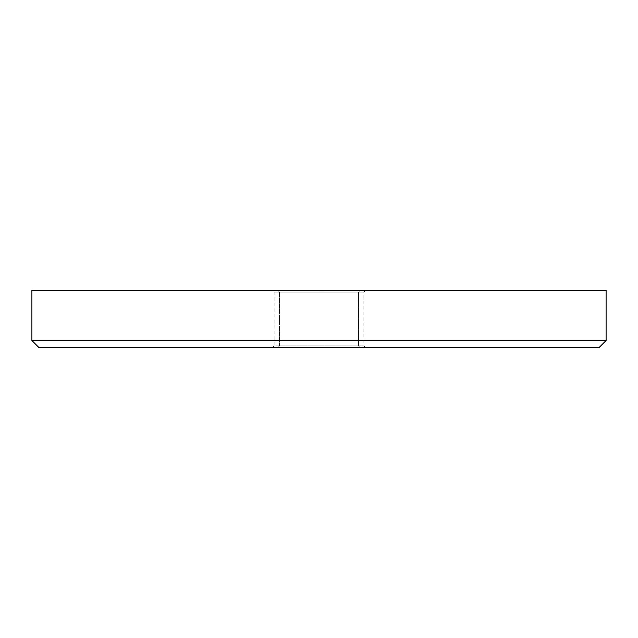 <?xml version="1.0" encoding="UTF-8"?>
<svg xmlns="http://www.w3.org/2000/svg" width="638" height="638" viewBox="0 0 638 638"><rect width="100%" height="100%" fill="white"/><g stroke="black" fill="none" stroke-linecap="round" stroke-linejoin="round"><path stroke-width="0.48" stroke-dasharray="3.19 2.39" d="M365.654 290.29L363.859 292.084L363.859 345.916L365.654 347.71L272.346 347.71L274.141 345.916L363.859 345.916L274.141 345.916L274.141 292.084L363.859 292.084L274.141 292.084L272.346 290.29L365.654 290.29L272.346 290.29M358.476 345.916L360.271 347.71L277.729 347.71L360.271 347.71L277.729 347.71L360.271 347.71L358.476 345.916L358.476 292.084L360.271 290.29L277.729 290.29L360.271 290.29L277.729 290.29L360.271 290.29L358.476 292.084L279.524 292.084L277.729 290.29L279.524 292.084L358.476 292.084L279.524 292.084L358.476 292.084L358.476 345.916L279.524 345.916L277.729 347.71L279.524 345.916L358.476 345.916M279.524 345.916L279.524 292.084L279.524 345.916M324.622 291.008L318.856 291.008L320.611 291.008L319.439 291.008L319.439 290.29L324.846 290.29L318.856 290.29L324.846 290.29L318.856 290.29L324.846 290.29L318.856 290.29L324.846 290.29L318.856 290.29L324.694 290.29L319 290.29L324.256 290.29L319 290.29L322.724 290.29L319.439 290.29L322.724 290.29L319.439 290.29L319.439 291.008L321.847 291.008L320.595 291.008L320.611 290.29L320.595 291.008L323.171 291.008L323.171 290.29L324.112 290.29L319 290.29L324.846 290.29L319 290.29L324.694 290.29L322.206 290.29L323.171 290.29L323.171 291.008L321.632 291.008L321.632 290.29L321.632 291.008L319 291.008L319 290.29L319 291.008L324.694 291.008L324.694 290.29L324.694 291.008L324.112 291.008L324.112 290.29L324.112 291.008L322.357 291.008L322.357 290.29L321.48 290.29L322.724 290.29L322.357 291.008L321.775 291.008L321.775 290.29L321.775 291.008L319 291.008L319 290.29L319 291.008L324.694 291.008L324.622 290.29M31.9 290.29L606.1 290.29M39.078 347.71L598.923 347.71M272.346 347.71L365.654 347.71M606.1 340.532L31.9 340.532M321.361 291.008L324.846 291.008L320.898 291.008L320.898 290.29L323.386 290.29L320.898 290.29L320.898 291.008L321.48 291.008L321.48 290.29L321.48 291.008L320.898 291.008L320.898 290.29L320.898 291.008L321.48 291.008L321.48 290.29L321.48 291.008L320.898 291.008L320.898 290.29L320.898 291.008L321.48 291.008L321.48 290.29L321.48 291.008L320.898 291.008L320.898 290.29L320.898 291.008L320.316 291.008L320.316 290.29L320.316 291.008L324.846 291.008L324.846 290.29L324.846 291.008L323.362 291.008L323.362 290.29L323.362 291.008L322.174 291.008L322.174 290.29L322.174 291.008L323.378 291.008L323.378 290.29L323.386 291.008L324.846 291.008L321.847 291.008L321.847 290.29L321.847 291.008L324.846 291.008L324.846 290.29L324.846 291.008L320.898 291.008L324.256 291.008L323.37 291.008L323.37 290.29L323.37 291.008L320.898 291.008L320.898 290.29L320.898 291.008L320.898 290.29L320.898 291.008L321.48 291.008L321.48 290.29L321.48 291.008L320.898 291.008L320.898 290.29L320.898 291.008L320.316 291.008L320.316 290.29L320.316 291.008L319 291.008L319 290.29L319 291.008L321.632 291.008L321.632 290.29L321.624 291.008L319 291.008L319 290.29L319 291.008L320.316 291.008L320.316 290.29L320.316 291.008L324.846 291.008L324.846 290.29L324.846 291.008L323.147 291.008L323.147 290.29L323.163 291.008L319.582 291.008L319.582 290.29L319.582 291.008L319 291.008L319 290.29L319 291.008L321.361 291.008L321.361 290.29M322.613 291.008L318.856 291.008L324.846 291.008L318.856 291.008L324.846 291.008L318.856 291.008L324.694 291.008L324.112 291.008L324.112 290.29L324.112 291.008L324.112 290.29L324.112 291.008L322.613 291.008L322.613 290.29M322.389 291.008L318.928 291.008L323.235 291.008L322.23 291.008L322.214 290.29L322.23 291.008L323.235 291.008L323.235 290.29L323.235 291.008L319 291.008L319 290.29L319 291.008L320.316 291.008L320.316 290.29L320.316 291.008L319 291.008L319 290.29L319 291.008L323.163 291.008L323.163 290.29L323.163 291.008L322.413 291.008L322.429 290.29L322.413 291.008L323.235 291.008L319 291.008L319 290.29L319 291.008L321.903 291.008L321.903 290.29L321.903 291.008L322.724 291.008L322.724 290.29L322.724 291.008L319 291.008L319 290.29L319 291.008L323.163 291.008L323.163 290.29L323.163 291.008L322.413 291.008L323.235 291.008L323.235 290.29L323.235 291.008L322.389 291.008L322.389 290.29M320.659 291.008L320.659 290.29L320.659 291.008M319.478 291.008L319.478 290.29L319.478 291.008M318.856 291.008L318.856 290.29L318.856 291.008L318.856 290.29L318.856 291.008L318.856 290.29L318.856 291.008L320.459 291.008L320.459 290.29L320.459 291.008L319.439 291.008L319.439 290.29L319.439 291.008L319.439 290.29L319.439 291.008L320.882 291.008L320.858 290.29L320.882 291.008L318.856 291.008M324.256 291.008L324.256 290.29L324.256 291.008M323.163 291.008L319.439 291.008L322.724 291.008L320.619 291.008L320.651 290.29L320.651 291.008L319 291.008L319 290.29L319 291.008L319 290.29L319 291.008L319 290.29L319 291.008L323.163 291.008L323.163 290.29M321.847 291.008L321.847 290.29M320.42 291.008L320.42 290.29M322.948 291.008L322.948 290.29L322.948 291.008M323.107 291.008L323.107 290.29M320.611 291.008L320.611 290.29L320.595 291.008M322.174 291.008L322.174 290.29L322.206 291.008M323.378 291.008L323.378 290.29L323.386 291.008L323.37 290.29L323.37 291.008L320.898 291.008L323.37 291.008M324.846 291.008L324.846 290.29L324.846 291.008L324.846 290.29L324.846 291.008L324.846 290.29L324.846 291.008L319 291.008L319 290.29L319 291.008L321.257 291.008L319 291.008L319 290.29L319 291.008L322.724 291.008L322.724 290.29L322.724 291.008L322.724 290.29L322.724 291.008L319 291.008L319 290.29L319 291.008L319.718 291.008L319.718 290.29L319.718 291.008L318.928 291.008L318.928 290.29L318.928 291.008L321.089 291.008L321.089 290.29L321.074 291.008L321.089 290.29L321.089 291.008L323.235 291.008L323.235 290.29L323.235 291.008L322.357 291.008L322.357 290.29L322.334 291.008L324.846 291.008L324.846 290.29L324.846 291.008L319 291.008L319 290.29L319 291.008L324.846 291.008M320.898 291.008L320.898 290.29L320.898 291.008M324.694 291.008L324.694 290.29L324.694 291.008L324.694 290.29L324.694 291.008L324.112 291.008L324.112 290.29L324.112 291.008L319.439 291.008L319.439 290.29L319.439 291.008L322.724 291.008L322.724 290.29L322.724 291.008L322.357 290.29L322.357 291.008L321.775 291.008L321.775 290.29L321.775 291.008L319 291.008L319 290.29L319 291.008L324.694 291.008M322.142 291.008L322.142 290.29M321.624 291.008L321.624 290.29M319.439 291.008L323.235 291.008L322.413 291.008L322.437 290.29L322.413 291.008L320.97 291.008L320.97 290.29L320.97 291.008L319.439 291.008L319.439 290.29M323.027 291.008L323.027 290.29M321.074 291.008L321.074 290.29M320.316 291.008L320.316 290.29M320.077 291.008L320.077 290.29M318.928 291.008L318.928 290.29M322.461 291.008L322.461 290.29M323.235 291.008L323.235 290.29M321.48 291.008L321.48 290.29L321.48 291.008M321.105 291.008L321.105 290.29L321.113 291.008M320.962 291.008L320.962 290.29L320.962 291.008M320.507 291.008L320.507 290.29L320.507 291.008M321.257 291.008L321.257 290.29L321.257 291.008M320.619 291.008L320.619 290.29M320.755 291.008L320.755 290.29"/><path stroke-width="0.96" d="M606.1 340.532L598.923 347.71L39.078 347.71L31.9 340.532L606.1 340.532L606.1 290.29L31.9 290.29L31.9 340.532"/></g></svg>
